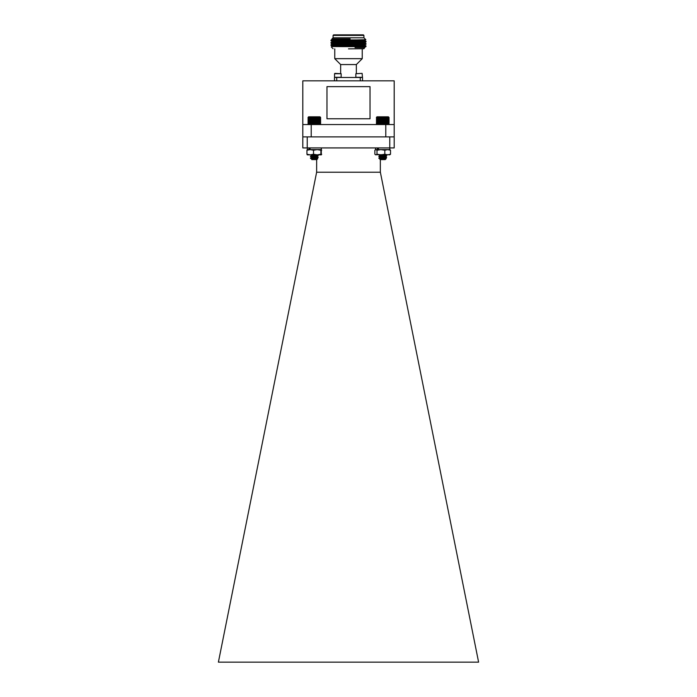 <?xml version="1.0" encoding="UTF-8"?>
<svg xmlns="http://www.w3.org/2000/svg" width="697" height="697" viewBox="0 0 697 697"><rect width="100%" height="100%" fill="white"/><g stroke="black" fill="none" stroke-linecap="round" stroke-linejoin="round"><path stroke-width="1.05" d="M315.027 157.958L316.124 157.87M311.777 159.082L317.039 158.106L311.576 157.417L310.522 156.642M310.54 156.633L311.167 156.52M315.027 156.206L316.124 156.119M310.723 158.21L311.62 157.391L317.039 156.572L311.768 155.797L310.522 154.882M313.781 157.827L315.027 157.74M316.656 157.095L313.589 156.86M313.781 156.076L315.027 155.98M316.656 155.344L313.589 155.109M310.775 158.541L311.646 159.047M315.706 158.515L316.656 158.376M316.656 158.08L314.303 157.792M313.789 156.964L316.656 156.625M316.656 156.328L314.303 156.041M310.47 158.062L318.172 157.226L310.714 156.459L311.646 155.536M313.789 155.213L316.656 154.873L316.656 155.44M316.656 158.297L313.11 157.879M316.656 156.546L313.11 156.128M376.685 117.14L376.685 124.554L389.004 124.266M388.708 117.14L388.708 124.554M376.389 117.427L376.99 116.826L388.395 116.826L389.004 117.427L376.746 117.14L376.389 124.266M379.107 158.158L386.53 157.426L381.459 156.86M380.161 159.029L385.424 158.045L380.414 157.33L378.828 156.511L386.565 155.631L381.459 155.109M378.828 158.045L386.565 157.165L382.697 156.729M379.107 156.407L386.565 155.414L382.697 154.978M386.155 158.689L385.249 159.596L380.144 159.596L386.155 158.689L380.144 158.28M378.837 158.28L380.013 158.977M380.362 158.768L380.937 158.899M379.804 159.247L385.424 158.263L381.459 157.696M380.013 157.217L385.38 156.346L380.013 155.466L383.812 154.865M379.961 157.391L385.424 156.511L381.459 155.945M379.961 155.631L385.249 154.865M382.357 117.14L382.357 124.554M382.67 117.453L382.67 124.24M382.008 124.24L382.008 117.453M381.729 117.14L381.729 124.554M381.355 117.453L381.355 124.24M382.984 117.14L382.984 124.554M383.333 117.453L383.333 124.24M383.611 117.14L383.611 124.554M383.986 117.453L383.986 124.24M384.23 117.14L384.23 124.554M384.631 117.453L384.631 124.24M384.831 117.14L384.831 124.554M385.249 117.453L385.249 124.24M385.406 117.14L385.406 124.554M385.842 117.453L385.842 124.24M385.955 117.14L385.955 124.554M386.399 117.453L386.399 124.24M386.46 117.14L386.46 124.554M386.913 117.453L386.913 124.24M386.931 117.14L386.931 124.554M387.384 117.453L387.384 124.24M387.802 117.453L387.802 124.24M388.168 117.453L388.168 124.24M388.473 117.453L388.473 124.24M388.708 117.453L388.708 124.24M388.882 117.453L388.882 124.24M389.031 117.453L389.031 124.24M376.493 117.453L376.493 124.24M376.659 117.453L376.659 124.24M376.894 117.453L376.894 124.24M377.199 117.453L377.199 124.24M377.556 117.453L377.556 124.24M377.966 117.453L377.966 124.24M378.419 117.14L378.419 124.554M378.436 117.453L378.436 124.24M378.889 117.14L378.889 124.554M378.95 117.453L378.95 124.24M379.395 117.14L379.395 124.554M379.508 117.453L379.508 124.24M379.943 117.14L379.943 124.554M380.092 117.453L380.092 124.24M380.518 117.14L380.518 124.554M380.71 117.453L380.71 124.24M381.111 117.14L381.111 124.554M308.292 117.14L308.292 124.554L320.568 124.319M320.611 117.453L320.315 124.554M320.306 117.14L308.353 117.14L308.048 124.319M316.83 159.596L311.751 159.596L317.727 158.724L310.435 158.28L318.146 157.478L313.075 156.921M311.62 157.278L310.435 156.572L318.172 155.692L313.075 155.17M310.47 156.311L318.172 155.475L312.047 154.865M310.479 158.28L311.62 159.029M311.838 158.846L312.369 158.977M311.576 157.226L316.996 156.398L311.576 155.475L315.898 154.865M311.576 159.099L317.039 158.324L313.066 157.757M311.62 155.64L317.004 154.865M308.048 117.384L308.605 116.826L320.01 116.826L320.568 117.384M315.175 117.14L315.175 124.554M315.549 117.453L315.549 124.24M314.896 124.24L314.896 117.453M314.547 117.14L314.547 124.554M314.234 117.453L314.234 124.24M315.793 117.14L315.793 124.554M316.194 117.453L316.194 124.24M316.394 117.14L316.394 124.554M316.813 117.453L316.813 124.24M316.969 117.14L316.969 124.554M317.405 117.453L317.405 124.24M317.527 117.14L317.527 124.554M317.971 117.453L317.971 124.24M318.041 117.14L318.041 124.554M318.485 117.453L318.485 124.24M318.512 117.14L318.512 124.554M318.965 117.453L318.965 124.24M319.383 117.453L319.383 124.24M319.757 117.453L319.757 124.24M320.062 117.453L320.062 124.24M320.306 117.453L320.306 124.24M320.489 117.453L320.489 124.24M320.594 117.453L320.594 124.24M308.091 117.453L308.091 124.24M308.257 117.453L308.257 124.24M308.492 117.453L308.492 124.24M308.78 117.453L308.78 124.24M309.137 117.453L309.137 124.24M309.546 117.453L309.546 124.24M309.999 117.14L309.999 124.554M310.008 117.453L310.008 124.24M310.461 117.14L310.461 124.554M310.522 117.453L310.522 124.24M310.967 117.14L310.967 124.554M311.071 117.453L311.071 124.24M311.507 117.14L311.507 124.554M311.664 117.453L311.664 124.24M312.082 117.14L312.082 124.554M312.273 117.453L312.273 124.24M312.683 117.14L312.683 124.554M312.918 117.453L312.918 124.24M313.293 117.14L313.293 124.554M313.572 117.453L313.572 124.24M313.92 117.14L313.92 124.554M384.178 157.984L385.092 157.905M385.833 157.836L386.304 157.557M386.121 157.522L381.459 157.13M384.178 156.233L385.092 156.154M385.833 156.084L386.304 155.806M383.01 157.853L384.178 157.766M386.338 157.539L385.223 156.459L382.697 156.128M383.01 156.102L384.178 156.015M386.338 155.78L385.424 154.865M386.53 157.696L385.38 158.367L382.697 157.879M386.53 155.945L385.424 156.564M385.406 158.559L385.981 158.829M321.352 154.839L307.272 154.839M321.683 150.23L321.291 149.611L321.291 154.865L320.89 154.237L317.205 154.865L313.519 154.237L313.519 150.23L310.235 149.611L306.941 150.23L307.342 149.611M313.519 154.237L310.235 154.865L306.941 154.237L306.941 150.23M306.941 154.237L307.342 154.865M307.238 150.23L307.307 149.611L321.291 149.611L320.89 150.23L317.205 149.611L313.519 150.23M320.89 154.237L320.89 150.23M321.683 154.237L321.291 154.865M310.06 147.921L310.06 149.611L321.291 149.611M389.954 154.717L375.422 154.717M389.44 154.865L390.512 154.237L390.512 150.23L387.671 149.611L384.822 150.23L380.91 149.611L376.999 150.23L375.927 149.611L374.855 150.23L375.927 149.611L389.693 149.611L378.436 149.611L378.436 147.921M390.512 154.237L387.671 154.865L384.822 154.237L384.822 150.23M384.822 154.237L380.91 154.865L376.999 154.237L376.999 150.23M376.999 154.237L375.927 154.865L374.855 154.237L374.855 150.23M375.927 154.865L374.855 154.237M389.44 149.611L390.512 150.23M377.373 147.921L377.373 149.611L375.927 149.611M309.006 147.921L309.006 149.611L307.272 149.628M348.5 48.868L363.921 48.72L348.5 48.868M333.079 35.408L333.645 34.85L363.355 34.85L363.921 35.408L333.079 35.408L333.079 37.795L363.921 37.795L365.829 39.703L336.111 40.47L330.979 40.757L331.964 41.332L360.201 40.443L365.82 39.712M344.091 46.621L331.964 46.542L365.045 45.383L366.021 45.941L344.091 46.621L365.977 46.621L355 47.596L364.087 47.596M331.293 46.926L333.079 48.72M332.181 38.927L350.182 38.927L331.964 39.529L330.979 40.104L337.383 40.435M338.829 39.895L339.247 40.382M337.383 42.77L330.979 42.439L360.889 41.567L366.021 41.271L365.036 40.696L331.964 41.864L331.955 41.323M336.085 42.151L339.247 42.238M337.383 45.105L330.979 44.774L360.889 43.902L366.021 43.606L365.036 43.031L331.964 44.207L330.979 43.092L360.889 42.221L366.021 41.925L359.617 41.602M336.085 44.486L339.247 44.582M357.753 42.125L365.036 42.5L331.955 43.658M357.753 44.46L360.915 44.556M365.045 45.383L365.045 44.826L331.955 45.993L330.979 45.427L336.111 45.139L366.003 44.277L359.617 43.937M363.921 48.72L365.045 47.161L355 47.596M359.617 46.272L365.977 46.621M360.471 39.895L330.997 40.095M350.182 38.927L333.671 39.895M340.65 73.377L340.65 64.56L356.35 64.56L362.24 58.67L334.76 58.67L334.76 48.868M355.845 73.708L362.126 73.377L355.845 73.708L355.845 77.306L362.457 77.306L362.126 73.377M334.874 73.377L341.155 73.708L334.543 73.708L334.543 77.306L341.155 77.306L341.155 73.708M334.543 73.708L334.543 77.306M334.482 80.835L334.482 77.472L362.518 77.472L362.518 80.835M360.271 77.472L360.271 80.835M336.729 77.472L336.729 80.835M385.781 124.554L394.188 124.554L394.188 80.835L302.812 80.835L302.812 124.554L311.219 124.554L311.219 136.891L385.781 136.891L385.781 124.554L311.219 124.554M394.188 124.554L394.188 147.921L302.812 147.921L302.812 124.554M302.812 136.891L307.229 136.891L307.229 147.921M370.029 118.769L370.029 86.628L326.971 86.628L326.971 118.769L370.029 118.769M389.771 147.921L389.771 136.891L307.229 136.891M380.37 172.229L316.63 172.229L218.396 662.15L478.604 662.15L380.344 172.115L380.344 159.596M316.656 156.494L316.656 157.191M316.656 159.596L316.63 172.229M389.771 136.891L394.188 136.891M385.38 158.097L386.53 157.426M385.38 156.346L386.53 155.675M380.013 155.466L378.863 154.795M378.854 158.01L380.004 157.339M386.53 157.13L385.38 156.459M378.854 156.259L380.004 155.588M386.53 155.379L385.38 154.708M386.147 158.663L385.38 158.21M316.856 159.596L317.727 158.724M316.996 158.149L318.146 157.478M316.996 156.398L318.146 155.727M311.62 155.527L310.47 154.856M318.137 157.191L316.987 156.52M318.137 155.44L316.987 154.769M317.719 158.698L316.987 158.271M321.317 147.921L321.352 149.628M307.307 149.611L307.307 147.921L307.307 149.611M375.683 147.921L375.422 149.759M389.693 147.921L389.954 149.759M363.921 35.408L363.921 37.795M331.955 39.546L331.955 38.988M365.045 40.714L365.045 40.156M365.045 43.048L365.045 42.491M331.955 46.551L331.955 45.993M365.036 42.5L366.003 41.942M365.036 44.835L366.021 43.606M365.036 47.169L366.021 45.941M330.979 40.104L330.979 40.757M331.964 41.864L330.979 43.092M331.964 44.207L330.979 45.427M366.021 41.271L366.021 41.925M333.079 37.795L331.92 38.962M357.753 44.643L357.753 43.981M357.753 42.299L357.753 41.646M339.247 45.052L339.247 44.399M339.247 42.717L339.247 42.064M362.24 58.67L362.24 48.868M356.35 64.56L356.35 73.377M340.65 64.56L334.76 58.67"/></g></svg>
